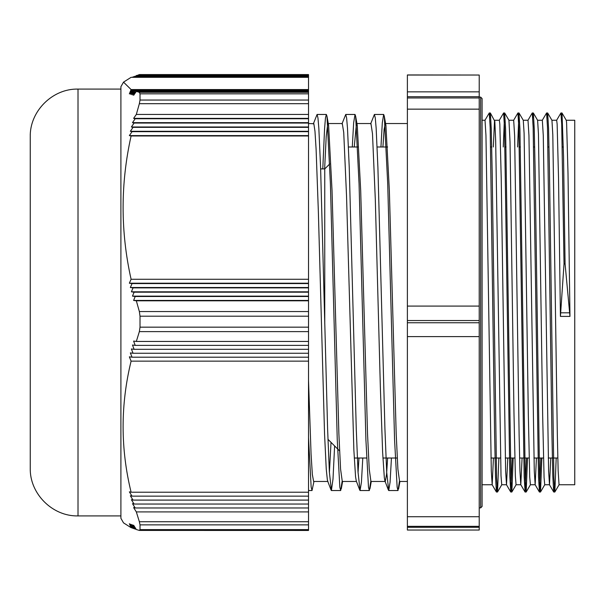 <?xml version="1.0" encoding="UTF-8"?>
<svg xmlns="http://www.w3.org/2000/svg" width="605" height="605" viewBox="0 0 605 605"><rect width="100%" height="100%" fill="white"/><g stroke="black" fill="none" stroke-linecap="round" stroke-linejoin="round"><path stroke-width="0.91" d="M407.384 109.15L479.22 109.15L479.22 97.957L407.384 97.957L407.384 530.048L479.22 530.048L479.22 527.288L407.384 527.288M479.22 109.15L479.22 306.085L407.384 306.085M407.384 320.537L479.22 320.537L479.22 306.085M479.22 320.537L479.22 322.745L407.384 322.745M407.384 336.607L479.22 336.607L479.22 322.745M479.22 336.607L479.22 516.738L407.384 516.738M407.384 526.335L479.22 526.335L479.22 516.738M479.22 526.335L479.22 527.288M407.384 75.035L479.22 75.035L407.384 74.952L407.384 97.957M479.22 75.035L479.22 91.847L407.384 91.847M407.384 96.702L479.22 96.702L479.22 91.847M479.22 96.702L479.22 97.957M565.078 263.856L563.55 156.695L562.015 113.014L566.265 120.289L566.598 122.754L568.004 173.34L569.97 316.4L565.078 263.856L564.026 263.856L561.697 123.912L560.918 112.976L556.615 120.289M554.278 487.017L553.704 491.986L552.811 476.264L551.926 434.428L547.48 127.216L546.587 112.976L542.284 120.289M540.809 458.015L539.426 492.024L538.488 476.264L533.149 127.216L532.256 112.976L527.961 120.289M526.479 458.015L525.095 492.024L524.157 476.264L518.818 127.216L517.925 112.976L513.63 120.289M512.155 458.015L510.764 492.024L509.826 476.264L504.487 127.216L503.602 112.976L499.299 120.289M496.962 487.017L496.387 491.986L495.495 476.264L494.61 434.428L490.163 127.216L489.271 112.976L484.968 120.289M562.015 113.014L561.44 117.983M556.192 458.015L554.845 491.986L553.915 477.784L549.461 170.572L548.576 128.736L547.684 113.014L547.109 117.983M541.861 458.015L540.522 491.986L539.584 477.784L535.138 170.572L534.245 128.736L533.353 113.014L532.786 117.983M527.53 458.015L526.191 491.986L525.253 477.784L519.914 128.736L518.977 112.976L517.593 146.985M513.206 458.015L511.86 491.986L510.923 477.784L505.591 128.736L504.653 112.976L503.262 146.985M498.875 458.015L497.537 491.986L496.599 477.784L492.145 170.572L491.26 128.736L490.368 113.014L489.793 117.983M564.026 263.856L560.419 316.4L558.544 178.641L557.137 124.093L556.668 120.244L551.911 120.244M550.754 458.015L549.499 484.756L548.614 471.091L543.275 135.482L542.337 120.244L537.58 120.244M536.423 458.015L535.168 484.756L534.283 471.091L528.944 135.482L528.006 120.244L523.257 120.244M522.092 458.015L520.792 484.711L519.952 471.091L519.113 434.866L514.621 135.482L513.675 120.244L508.926 120.244M507.761 458.015L506.514 484.756L505.621 471.091L501.227 178.641L499.821 124.093L499.352 120.244L494.542 120.259L493.325 146.985M493.438 458.015L492.183 484.756L491.298 471.091L485.959 135.482L485.021 120.244L482.087 120.244M569.97 316.4L560.419 316.4M490.368 113.014L494.822 121.348L495.669 140.859L501.016 475.711L501.734 484.756L506.514 484.756M504.699 113.014L508.949 120.289L510.023 141.82L513.963 412.587L515.369 476.332L516.065 484.756L520.845 484.756M519.029 113.014L523.28 120.289L524.096 133.198L528.316 414.213L529.723 476.937L530.396 484.756L535.168 484.756M533.353 113.014L537.611 120.289L538.45 133.962L542.67 415.817L544.077 477.519L544.727 484.756L549.499 484.756M547.684 113.014L551.957 120.335L552.804 134.756L557.311 433.951L558.15 470.728L559.05 484.756L574.75 484.756L574.75 120.244L566.242 120.244M313.322 123.934L317.08 114.458L317.958 117.922L318.835 128.207L320.589 167.434L327.607 428.968L329.362 471.953L331.404 490.542L333.007 479.047L334.61 445.953M341.976 123.934L345.735 114.458L346.612 117.922L347.489 128.2L349.244 167.434L356.262 428.968L358.016 471.953L360.066 490.542L361.427 482.23L362.788 458.015M370.638 123.934L374.397 114.458L375.274 117.922L376.151 128.2L377.906 167.434L384.924 428.968L386.678 471.953L388.72 490.542L390.081 482.23L391.443 458.015M387.631 458.015L386.58 474.139L385.272 481.467M388.433 490.163L384.886 480.846L384.326 477.64L382.632 452.381L380.379 388.009L375.304 199.31L372.483 133.667L370.941 123.533L356.935 123.533M358.969 458.015L358.054 472.581M359.771 490.163L356.307 481.066L355.566 476.793L353.872 450.211L346.544 196.149L343.723 132.412L342.279 123.533L328.281 123.533M331.026 442.361L329.4 472.581M327.955 481.467L327.373 480.022L326.246 469.064L324.552 434.004L318.351 211.326L316.097 149.155L314.971 131.24L313.844 123.73L308.52 123.533M308.52 437.665L311.151 487.078L312.021 490.542L313.95 481.467M322.79 168.908L324.575 128.6L325.46 118.028L326.352 114.458L326.98 116.213L330.406 183.844L337.257 439.933L339.829 487.237L340.683 490.542L342.112 481.346M352.291 146.985L353.653 122.77L355.014 114.458L355.634 116.213L359.06 183.837L365.912 439.933L368.483 487.237L369.337 490.542L370.774 481.346M380.946 146.985L382.307 122.77L383.668 114.458L384.296 116.213L387.722 183.837L394.573 439.933L397.145 487.237L397.999 490.542L399.429 481.346M324.756 323.705L324.756 168.908L329.74 163.925M308.52 380.545L311.068 454.151L312.346 474.502L313.624 481.467L327.804 481.467M324.635 168.908L326.208 136.458L327.789 123.654M326.98 116.213L328.606 125.371L332.039 190.598L338.876 433.785L340.577 469.125L342.279 481.467L356.458 481.467M354.25 146.985L356.443 123.654M355.634 116.213L357.268 125.371L360.693 190.598L367.53 433.785L369.239 469.125L370.941 481.467L385.12 481.467M382.904 146.985L384.092 129.493L385.272 123.533L385.922 125.371L389.355 190.598L396.192 433.785L397.893 469.125L399.595 481.467L407.384 481.467M308.52 74.574L139.362 74.574L308.52 74.574L308.52 92.308L139.362 92.308L140.012 93.835L308.52 93.835L308.52 92.308M308.52 93.835L308.52 100.052L140.012 100.052L139.362 103.682L308.52 103.682L308.52 100.052M308.52 103.682L308.52 311.545L139.362 311.545L140.012 316.196L308.52 316.196L308.52 311.545M308.52 316.196L308.52 327.161L140.012 327.161L139.362 331.616L308.52 331.616L308.52 327.161M308.52 331.616L308.52 521.737L139.362 521.737L140.012 524.86L308.52 524.86L308.52 521.737M308.52 524.86L308.52 529.609L140.012 529.609L139.362 530.426L136.329 529.511L133.614 525.201L135.195 529.141L132.48 524.837L134.098 528.778L134.96 528.778M308.52 530.426L308.52 529.609M136.102 75.859L139.362 74.574M136.329 75.489L308.52 75.489M139.362 92.308L136.329 91.393L133.614 95.333L135.195 91.03L132.48 94.97L134.098 90.659L131.391 94.599L133.047 90.289L130.347 94.229L132.049 89.926L129.357 93.866L131.096 89.555L123.518 82.136L120.902 86.704L120.902 518.296L123.518 522.864L131.096 527.673L129.357 523.733L132.049 528.044L130.347 524.104L133.047 528.407L131.391 524.467L134.098 528.778M308.52 530.456L139.362 530.426M140.012 529.609L140.012 524.86M139.362 521.737L136.329 511.913L133.614 507.603L135.195 507.973L132.48 503.662L134.098 504.033L131.391 499.722L133.047 500.093L130.347 495.782L132.049 496.153L129.357 491.842L131.096 492.213C120.44 448.517 120.44 404.828 131.096 361.14L129.357 356.829L132.049 357.2L130.347 352.889L133.047 353.26L131.391 348.949L134.098 349.319L132.48 345.009L135.195 345.379L133.614 341.069L136.329 341.439L139.362 331.616M140.012 327.161L140.012 316.196M139.362 311.545L136.329 300.806L133.614 300.443L135.195 296.495L132.48 296.132L134.098 292.192L131.391 291.822L133.047 287.882L130.347 287.519L132.049 283.579L129.357 283.208L131.096 279.268C120.44 231.503 120.44 183.731 131.096 135.966L129.357 135.596L132.049 131.656L130.347 131.293L133.047 127.345L131.391 126.982L134.098 123.042L132.48 122.671L135.195 118.731L133.614 118.368L136.329 114.428L139.362 103.682M140.012 100.052L140.012 93.835M123.518 82.136L131.096 77.327L308.52 77.327M131.822 77.327L308.52 76.956M132.82 76.956L308.52 76.593M133.864 76.593L308.52 76.222M134.96 76.222L308.52 75.859M308.52 91.393L136.329 91.393M136.329 114.428L308.52 114.428M308.52 300.806L136.329 300.806M136.329 341.439L308.52 341.439M308.52 511.913L136.329 511.913M308.52 361.14L131.096 361.14M132.049 357.2L308.52 357.2M133.047 353.26L308.52 353.26M134.098 349.319L308.52 349.319M308.52 345.379L135.195 345.379M308.52 300.443L133.614 300.443M308.52 296.495L135.195 296.495M308.52 296.132L132.48 296.132M308.52 292.192L134.098 292.192M308.52 291.822L131.391 291.822M308.52 287.882L133.047 287.882M308.52 287.519L130.347 287.519M308.52 283.579L132.049 283.579M308.52 283.208L129.357 283.208M131.096 279.268L308.52 279.268M308.52 91.03L135.195 91.03M308.52 90.659L134.098 90.659M308.52 90.289L133.047 90.289M308.52 89.926L132.049 89.926M131.096 89.555L308.52 89.555M308.52 507.973L135.195 507.973M308.52 504.033L134.098 504.033M308.52 500.093L133.047 500.093M308.52 496.153L132.049 496.153M131.096 492.213L308.52 492.213M308.52 135.966L131.096 135.966M308.52 135.596L129.357 135.596M132.049 131.656L308.52 131.656M308.52 131.293L130.347 131.293M133.047 127.345L308.52 127.345M308.52 126.982L131.391 126.982M134.098 123.042L308.52 123.042M308.52 122.671L132.48 122.671M308.52 118.731L135.195 118.731M308.52 118.368L133.614 118.368M131.822 527.673L131.096 527.673M132.049 528.044L132.82 528.044M133.047 528.407L133.864 528.407M136.102 529.141L135.195 529.141M30.25 136.859L30.25 468.141C29.592 493.665 52.491 516.564 78.015 515.906L78.015 89.094C52.491 88.436 29.592 111.335 30.25 136.859M480.657 318.162L480.657 507.882L482.087 506.445L482.087 98.554L480.657 97.118L480.657 318.162M560.918 312.808L569.388 312.808M479.22 507.882L480.657 507.882M479.22 97.118L480.657 97.118M561.969 112.976L560.918 112.976M547.638 112.976L546.587 112.976M533.308 112.976L532.256 112.976M518.977 112.976L517.925 112.976M504.653 112.976L503.602 112.976M490.322 112.976L489.271 112.976M554.8 492.024L553.749 492.024M540.477 492.024L539.426 492.024M526.146 492.024L525.095 492.024M511.815 492.024L510.764 492.024M497.484 492.024L496.433 492.024M549.453 484.711L553.704 491.986M535.122 484.711L539.373 491.986M520.792 484.711L525.049 491.986M506.468 484.711L510.718 491.986M492.137 484.711L496.387 491.986M554.845 491.986L559.103 484.711M540.522 491.986L544.772 484.711M526.191 491.986L530.441 484.711M511.86 491.986L516.118 484.711M497.537 491.986L501.787 484.711M331.116 490.163L327.645 481.066M308.52 490.542L312.021 490.542M331.404 490.542L340.683 490.542M360.066 490.542L369.337 490.542M388.72 490.542L397.999 490.542M317.08 114.458L326.352 114.458M345.735 114.458L355.014 114.458M374.397 114.458L383.668 114.458M327.955 439.291L339.579 450.914M320.635 168.908L324.756 168.908M354.25 458.015L366.615 458.015M382.904 458.015L397.235 458.015M490.935 458.015L500.486 458.015M505.266 458.015L514.817 458.015M519.589 458.015L529.141 458.015M533.92 458.015L543.471 458.015M548.251 458.015L557.802 458.015M348.457 146.985L357.736 146.985M377.119 146.985L387.631 146.985M490.655 146.985L491.706 146.985M504.986 146.985L506.037 146.985M519.317 146.985L520.368 146.985M533.648 146.985L534.699 146.985M547.971 146.985L549.022 146.985M562.302 146.985L563.353 146.985M482.087 484.756L492.183 484.756M342.611 481.467L341.303 488.787M371.266 481.467L369.965 488.787M385.922 125.371L384.296 116.213M399.928 481.467L398.619 488.787M385.597 123.533L407.384 123.533M120.902 89.094L78.015 89.094M120.902 515.906L78.015 515.906"/></g></svg>
